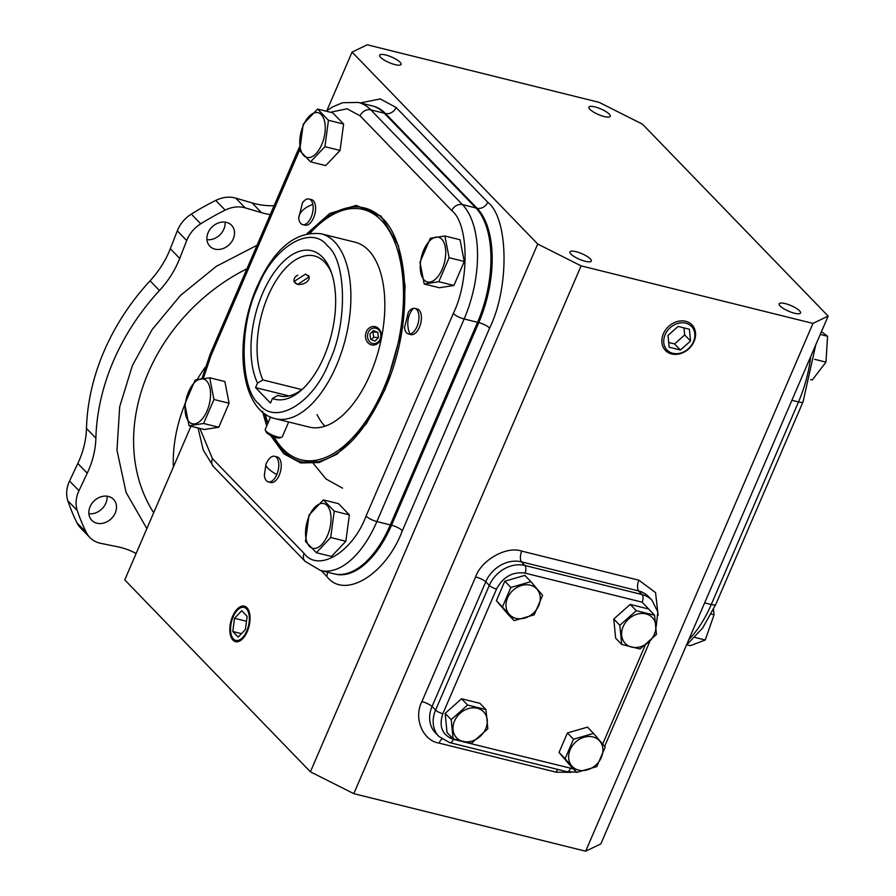 <?xml version="1.0" encoding="UTF-8"?>
<svg xmlns="http://www.w3.org/2000/svg" width="896" height="896" viewBox="0 0 896 896"><rect width="100%" height="100%" fill="white"/><g stroke="black" fill="none" stroke-linecap="round" stroke-linejoin="round"><path stroke-width="1.34" d="M146.854 528.595L126.09 492.464L116.973 450.24L119.706 406.683L132.406 365.523L152.141 329.582L180.421 295.49L216.317 266.336L257.062 245.258M136.114 553.526A87.92 71.826 136 0 0 120.456 547.411A87.92 71.826 136 0 0 117.6 546.773L100.677 543.323A29.31 23.946 -44 0 1 89.858 537.51A29.31 23.946 -44 0 1 86.341 532.526A243.387 198.845 -44 0 1 77.246 510.507A29.31 23.946 -44 0 1 78.971 490.717L87.237 473.178A87.92 71.826 136 0 0 95.883 438.178A212.475 173.589 -44 0 1 159.466 290.528A87.92 71.826 136 0 0 179.726 258.406L186.704 240.554A29.31 23.946 -44 0 1 200.715 223.821A243.387 198.845 -44 0 1 225.187 210.123A29.31 23.946 -44 0 1 244.227 207.592A29.31 23.946 -44 0 1 245.168 207.838L261.498 212.654A87.92 71.826 136 0 0 270.267 214.614M261.498 212.654L252.101 202.933L235.76 198.128A29.31 23.946 136 0 0 234.83 197.87A29.31 23.946 136 0 0 215.779 200.413A243.387 198.845 136 0 0 191.318 214.099A29.31 23.946 136 0 0 177.307 230.832L170.33 248.696L179.726 258.406M226.464 222.387A15.098 12.331 136 0 0 209.832 229.6A15.098 12.331 136 0 0 209.854 246.254A15.098 12.331 136 0 0 214.95 249.133A15.098 12.331 136 0 0 231.582 241.92A15.098 12.331 136 0 0 231.56 225.266A15.098 12.331 136 0 0 226.464 222.387M108.438 496.451A15.098 12.331 136 0 0 91.795 503.664A15.098 12.331 136 0 0 91.829 520.33A15.098 12.331 136 0 0 96.914 523.208A15.098 12.331 136 0 0 113.546 515.995A15.098 12.331 136 0 0 113.523 499.341A15.098 12.331 136 0 0 108.438 496.451M252.101 202.933A87.92 71.826 136 0 0 274.075 205.766M159.466 290.528L150.069 280.806A87.92 71.826 136 0 0 170.33 248.696M150.069 280.806A212.475 173.589 136 0 0 86.475 428.456L95.883 438.178M87.237 473.178L77.829 463.467A87.92 71.826 136 0 0 86.475 428.456M77.829 463.467L69.563 480.995A29.31 23.946 136 0 0 67.85 500.786A243.387 198.845 136 0 0 76.944 522.805A29.31 23.946 136 0 0 80.45 527.8L89.858 537.51M206.931 239.68A15.098 12.331 136 0 0 225.075 222.118M88.894 513.744A15.098 12.331 136 0 0 107.05 496.194M656.186 626.651L657.81 611.878L651.918 600.152L648.39 596.512A29.31 23.946 136 0 0 638.512 590.912L521.36 561.837A29.31 23.946 136 0 0 485.766 581.762L432.074 706.429A29.31 23.946 136 0 0 435.422 732.861L438.939 736.512L449.646 742.605A5.858 3.013 103.9 0 0 453.41 739.346L573.362 768.891M454.541 720.966A18.726 15.299 -44 0 1 477.277 708.243A18.726 15.299 -44 0 1 485.733 728.706A18.726 15.299 -44 0 1 462.986 741.429A18.726 15.299 -44 0 1 454.541 720.966M485.957 709.587L487.838 728.75L471.408 743.355L453.096 738.808L451.203 719.656L467.634 705.04L485.957 709.587L479.898 703.326L461.574 698.779L467.634 705.04M453.096 738.808L447.037 732.547L445.155 713.395L461.574 698.779M445.155 713.395L451.203 719.656M206.606 380.957A23.038 11.838 103.9 0 1 207.054 410.928A23.038 11.838 103.9 0 1 189.022 421.803A23.038 11.838 103.9 0 1 188.574 391.832A23.038 11.838 103.9 0 1 206.606 380.957M203.616 423.483L189.045 425.757L204.198 429.52L218.77 427.246L203.616 423.483L213.942 399.493L209.709 377.776L224.862 381.539L229.096 403.245L218.77 427.246M229.096 403.245L213.942 399.493M189.045 425.757L184.811 404.051L195.149 380.05L209.709 377.776M246.445 608.843A17.002 8.725 103.9 0 1 246.77 630.952A17.002 8.725 103.9 0 1 233.464 638.971A17.002 8.725 103.9 0 1 231.605 635.869A17.002 8.725 103.9 0 1 238.168 609.437A17.002 8.725 103.9 0 1 246.445 608.843M247.139 616.325L241.718 610.714L234.528 618.296L232.77 631.49L238.19 637.101L245.381 629.518L247.139 616.325M246.478 621.264L234.528 618.296M232.77 631.49L241.461 633.651M685.742 321.306A18.424 15.053 -44 0 1 691.488 324.374A18.424 15.053 -44 0 1 692.194 344.837A18.424 15.053 -44 0 1 671.675 353.965A18.424 15.053 -44 0 1 665.034 349.966A18.424 15.053 -44 0 1 665.661 329.795A18.424 15.053 -44 0 1 685.742 321.306M685.765 323.154A17.002 13.888 -44 0 1 693.437 341.734A17.002 13.888 -44 0 1 672.784 353.293A17.002 13.888 -44 0 1 665.123 334.712A17.002 13.888 -44 0 1 685.765 323.154M689.382 329.235L678.115 326.435L668.002 335.429L669.166 347.211L680.434 350.011L690.547 341.018L689.382 329.235M690.547 341.018L684.678 334.947L683.984 327.891M680.434 350.011L674.565 343.941L684.678 334.947M668.696 342.485L674.565 343.941M384.216 113.198A87.92 45.147 -76.1 0 0 371.84 105.784A87.92 45.147 103.9 0 1 384.216 113.198L475.866 207.939L384.216 113.198L385.437 113.501A87.92 45.147 -76.1 0 0 373.061 106.086L358.411 102.458A87.92 45.147 -76.1 0 1 370.798 109.861L384.216 113.198M321.227 570.651L326.682 576.296C344.221 599.962 385.851 574.862 402.371 530.667L489.63 328.07A8.792 2.307 23.3 0 0 478.778 322.605L477.557 322.302A87.92 45.147 -76.1 0 0 475.866 207.939A87.92 45.147 103.9 0 1 477.557 322.302L390.309 524.899L477.557 322.302L464.139 318.976A8.792 2.307 -156.7 0 1 453.286 313.51L366.038 516.107C352.509 552.272 318.461 572.802 304.114 553.437L212.464 458.696L199.898 428.456M402.371 530.667A8.792 2.307 23.3 0 0 391.53 525.202A87.92 45.147 -76.1 0 1 335.104 574.09L333.883 573.787A87.92 45.147 -76.1 0 0 390.309 524.899A87.92 45.147 103.9 0 1 333.883 573.787L320.454 570.461A87.92 45.147 -76.1 0 0 376.88 521.573A8.792 2.307 -156.7 0 1 366.038 516.107M329.146 362.062C347.637 324.296 346.707 260.792 327.421 245.795C311.091 223.966 272.877 247.005 257.466 287.963C238.974 325.73 239.915 389.234 259.19 404.23C275.531 426.048 313.734 403.021 329.146 362.062M301.806 389.603L262.92 379.949L257.522 383.074L255.562 387.621L270.48 403.054L272.44 398.496L277.838 395.382L281.4 396.267M277.838 395.382A72.117 37.027 -76.1 0 0 279.597 395.909A72.117 37.027 -76.1 0 0 302.982 388.674M331.632 273.258A72.117 37.027 -76.1 0 0 324.498 262.002A72.117 37.027 -76.1 0 0 314.339 255.931A72.117 37.027 -76.1 0 0 267.378 297.629A72.117 37.027 -76.1 0 0 262.92 379.949M297.618 284.547L309.154 276.786L305.648 274.075L294.011 281.49L297.618 284.547M255.562 387.621L289.05 395.931M257.522 383.074A76.507 39.29 103.9 0 1 272.205 275.33A76.507 39.29 103.9 0 1 330.893 271.186A76.507 39.29 103.9 0 1 301.37 390.163A76.507 39.29 103.9 0 1 272.44 398.496M267.949 423.091A128.946 66.226 103.9 0 1 266.851 419.742A128.946 66.226 103.9 0 1 265.261 414.12M310.173 233.128A128.946 66.226 103.9 0 1 363.171 209.485A128.946 66.226 103.9 0 1 397.387 249.547A128.946 66.226 103.9 0 1 381.741 392.75A128.946 66.226 103.9 0 1 301.056 459.794A128.946 66.226 103.9 0 1 274.109 436.934M275.251 418.667L309.176 427.078A95.245 48.91 -76.1 0 0 368.771 377.563A95.245 48.91 -76.1 0 0 380.33 271.79A95.245 48.91 -76.1 0 0 355.051 242.2L321.126 233.778C295.49 230.922 274.098 248.606 256.973 286.854C233.363 339.875 239.613 410.726 275.251 418.667A95.245 48.91 -76.1 0 0 336.381 365.702A95.245 48.91 -76.1 0 0 334.544 241.808A95.245 48.91 -76.1 0 0 321.126 233.778M317.05 414.613A95.245 48.91 -76.1 0 0 324.934 426.205M810.667 379.602L812.269 379.994L825.966 362.13L827.568 336.258L820.243 334.443M814.643 359.318L825.966 362.13M827.568 336.258L821.442 331.666M686.851 644.829L690.334 645.691L705.242 640.002L694.938 637.437M711.211 614.04L714.078 614.746L713.485 609.493M705.242 640.002L714.078 614.746M321.742 144.614A23.038 11.838 103.9 0 1 303.71 155.49A23.038 11.838 103.9 0 1 303.262 125.518A23.038 11.838 103.9 0 1 321.306 114.643A23.038 11.838 103.9 0 1 321.742 144.614M299.69 150.629L303.218 124.23L317.587 109.066L328.451 120.288L324.923 146.675L310.554 161.84L299.69 150.629M317.587 109.066L332.741 112.829L343.605 124.051L340.077 150.438L325.707 165.603L310.554 161.84M340.077 150.438L324.923 146.675M343.605 124.051L328.451 120.288M424.189 280.022A23.038 11.838 103.9 0 1 423.741 250.051A23.038 11.838 103.9 0 1 441.773 239.187A23.038 11.838 103.9 0 1 442.221 269.158A23.038 11.838 103.9 0 1 424.189 280.022M430.315 238.28L444.875 235.995L460.029 239.758L464.262 261.475L453.936 285.466L439.365 287.75L424.211 283.987L419.978 262.27L430.315 238.28M453.936 285.466L438.782 281.714L424.211 283.987M464.262 261.475L449.109 257.712L438.782 281.714M444.875 235.995L449.109 257.712M309.053 516.365A23.038 11.838 103.9 0 1 327.085 505.501A23.038 11.838 103.9 0 1 327.522 535.472A23.038 11.838 103.9 0 1 309.49 546.336A23.038 11.838 103.9 0 1 309.053 516.365M334.23 511.134L330.702 537.533L345.856 541.285L331.486 556.461L316.333 552.698L305.48 541.475L308.997 515.088L323.378 499.912L334.23 511.134L349.384 514.898L345.856 541.285M323.378 499.912L338.531 503.675L349.384 514.898M330.702 537.533L316.333 552.698M530.275 585.189A18.726 15.299 -44 0 1 538.72 605.651A18.726 15.299 -44 0 1 515.984 618.374A18.726 15.299 -44 0 1 507.539 597.912A18.726 15.299 -44 0 1 530.275 585.189M534.184 614.835L514.125 620.637L508.066 614.376L496.406 600.701L504.795 581.202L524.854 575.389L530.914 581.65L542.584 595.336L534.184 614.835M504.795 581.202L510.854 587.462L530.914 581.65M496.406 600.701L502.454 606.962L510.854 587.462M514.125 620.637L502.454 606.962M654.349 634.346A18.726 15.299 -44 0 1 631.613 647.069A18.726 15.299 -44 0 1 623.168 626.606A18.726 15.299 -44 0 1 645.904 613.883A18.726 15.299 -44 0 1 654.349 634.346M621.723 644.448L619.83 625.296L613.771 619.035L630.202 604.419L648.525 608.966L654.584 615.227L656.466 634.39L640.035 648.995L621.723 644.448L615.664 638.187L613.771 619.035M630.202 604.419L636.261 610.68L654.584 615.227M619.83 625.296L636.261 610.68M578.614 770.123A18.726 15.299 -44 0 1 570.17 749.661A18.726 15.299 -44 0 1 592.917 736.938A18.726 15.299 -44 0 1 601.362 757.4A18.726 15.299 -44 0 1 578.614 770.123M573.485 739.211L593.544 733.398L587.496 727.138L567.426 732.95L573.485 739.211L565.096 758.71L576.755 772.386L570.696 766.136L559.037 752.45L567.426 732.95M559.037 752.45L565.096 758.71M593.544 733.398L605.214 747.085L596.814 766.584L576.755 772.386M276.797 474.566A13.182 6.776 103.9 0 1 268.33 481.902A13.182 6.776 103.9 0 1 264.342 475.518L265.966 464.038L268.173 460.085A13.182 6.776 103.9 0 1 274.68 456.299A13.182 6.776 103.9 0 1 276.797 474.566A21.974 5.768 -156.7 0 1 265.966 464.038M268.33 481.902L270.771 482.507A13.182 6.776 -76.1 0 0 279.238 475.171A13.182 6.776 -76.1 0 0 277.122 456.904L274.68 456.299M298.838 219.195A13.182 6.776 103.9 0 1 298.682 218.221L302.512 202.787A13.182 6.776 103.9 0 1 309.019 199.002A13.182 6.776 103.9 0 1 312.85 204.411A13.182 6.776 103.9 0 1 310.565 218.478A13.182 6.776 103.9 0 1 302.669 224.605A13.182 6.776 103.9 0 1 298.838 219.195A21.974 12.667 -11 0 1 312.85 204.411M302.669 224.605L305.11 225.21A13.182 6.776 -76.1 0 0 313.006 219.083A13.182 6.776 -76.1 0 0 315.291 205.016A13.182 6.776 -76.1 0 0 311.461 199.606L309.019 199.002M413.392 308.347A13.182 6.776 103.9 0 1 414.848 308.403A13.182 6.776 103.9 0 1 418.544 321.462A13.182 6.776 103.9 0 1 409.954 334.062A13.182 6.776 103.9 0 1 408.498 334.006A13.182 6.776 103.9 0 1 404.51 327.611L408.341 312.189A13.182 6.776 103.9 0 1 413.392 308.347A21.974 18.435 81.1 0 0 409.954 334.062M408.498 334.006L410.939 334.611A13.182 6.776 -76.1 0 0 412.395 334.667A13.182 6.776 -76.1 0 0 420.986 322.067A13.182 6.776 -76.1 0 0 417.29 309.008L414.848 308.403M609.269 114.128A11.626 3.046 23.3 0 0 597.789 107.755A11.626 3.046 23.3 0 0 588.896 107.128A11.626 3.046 23.3 0 0 589.893 109.323A11.626 3.046 23.3 0 0 601.384 115.696A11.626 3.046 23.3 0 0 610.266 116.323A11.626 3.046 23.3 0 0 609.269 114.128M400.053 62.205A11.626 3.046 23.3 0 0 388.573 55.843A11.626 3.046 23.3 0 0 379.691 55.205A11.626 3.046 23.3 0 0 380.688 57.4A11.626 3.046 23.3 0 0 392.168 63.773A11.626 3.046 23.3 0 0 401.05 64.411A11.626 3.046 23.3 0 0 400.053 62.205M799.523 310.811A11.626 3.046 23.3 0 0 788.043 304.438A11.626 3.046 23.3 0 0 779.162 303.8A11.626 3.046 23.3 0 0 780.147 305.995A11.626 3.046 23.3 0 0 791.638 312.368A11.626 3.046 23.3 0 0 800.52 313.006A11.626 3.046 23.3 0 0 799.523 310.811M590.307 258.888A11.626 3.046 23.3 0 0 578.827 252.515A11.626 3.046 23.3 0 0 569.946 251.877A11.626 3.046 23.3 0 0 570.942 254.083A11.626 3.046 23.3 0 0 582.422 260.445A11.626 3.046 23.3 0 0 591.304 261.083A11.626 3.046 23.3 0 0 590.307 258.888M247.285 631.49A18.301 9.397 -76.1 0 0 244.53 606.189A18.301 9.397 -76.1 0 0 232.613 616.325A18.301 9.397 -76.1 0 0 235.715 641.704A18.301 9.397 -76.1 0 0 247.285 631.49M828.15 316.098L642.499 124.186L599.11 102.346L367.248 44.8L352.061 52.102L537.712 244.026L581.101 265.866L812.963 323.411L585.659 851.2L600.846 843.898L828.15 316.098L812.963 323.411M190.938 426.227L124.757 579.902L310.408 771.814L353.797 793.654L585.659 851.2M326.805 110.757L352.061 52.102M537.712 244.026L310.408 771.814M353.797 793.654L581.101 265.866M650.037 598.45A29.31 23.946 136 0 0 638.512 590.912L521.36 561.837A29.31 23.946 136 0 0 485.766 581.762L432.074 706.429A29.31 23.946 136 0 0 437.304 734.574M281.747 437.214L279.91 437.875A7.818 2.05 -156.7 0 1 276.349 437.618A7.818 2.05 -156.7 0 1 266.09 431.917L265.306 430.136A9.307 2.442 23.3 0 0 277.514 436.923A9.307 2.442 23.3 0 0 281.747 437.214A9.307 2.442 23.3 0 0 282.33 436.744L288.68 421.994M270.547 417.066L265.238 429.386A9.307 2.442 23.3 0 0 265.306 430.136M297.718 275.106A7.818 5.118 162.7 0 0 294.011 279.474A7.818 5.118 162.7 0 0 299.107 284.39A7.818 5.118 162.7 0 0 306.589 282.061A7.818 5.118 162.7 0 0 309.064 278.51A7.818 5.118 162.7 0 0 308.325 275.464M367.573 337.277A7.818 6.686 -85.2 0 1 373.128 328.171A7.818 6.686 -85.2 0 1 380.789 334.421A7.818 6.686 -85.2 0 1 375.234 343.526A7.818 6.686 -85.2 0 1 367.573 337.277M381.282 334.085A9.307 7.952 94.8 0 0 374.203 326.514A9.307 7.952 94.8 0 0 365.546 337.49A9.307 7.952 94.8 0 0 372.624 345.061A9.307 7.952 94.8 0 0 381.282 334.085M378.482 337.635L374.909 341.13L370.608 339.338L369.891 334.062L373.464 330.579L377.754 332.36L378.482 337.635L373.677 337.232L371.246 339.606M372.322 331.688L377.754 332.36M372.949 331.957L373.677 337.232M205.24 367.237A158.01 129.091 136 0 0 197.322 379.344M246.938 268.778A175.773 143.595 136 0 0 148.243 372.725A175.773 143.595 136 0 0 153.675 512.758M184.789 404.522A158.01 129.091 136 0 0 173.365 467.04M215.779 200.413L225.187 210.123M235.76 198.128L245.168 207.838M191.318 214.099L200.715 223.821M177.307 230.832L186.704 240.554M69.563 480.995L78.971 490.717M67.85 500.786L77.246 510.507M76.944 522.805L86.341 532.526M654.326 614.97L642.152 602.179L525 573.104C512.658 571.502 503.16 576.811 496.53 589.042L442.837 713.72C438.67 726.555 442.198 735.101 453.41 739.346M602.672 744.038L645.221 645.254M642.152 602.179A5.858 3.013 -76.1 0 0 642.04 594.552L524.888 565.488A5.858 3.013 103.9 0 1 525 573.104M651.918 600.152A29.31 23.946 136 0 0 642.04 594.552L638.512 590.912A8.792 4.514 103.9 0 1 638.882 580.194L521.73 551.118C506.733 545.731 481.376 559.922 475.608 576.923L421.915 701.602C413.336 717.909 422.755 740.734 439.051 743.109L556.203 772.184L570.976 772.33M570.562 768.41A5.858 3.013 103.9 0 1 566.798 771.669L576.531 772.162M442.837 713.72A5.858 1.534 -156.7 0 1 435.602 710.08A29.31 23.946 136 0 0 438.939 736.512M496.53 589.042A5.858 1.534 -156.7 0 1 489.294 585.402L435.602 710.08L432.074 706.429A8.792 2.307 -156.7 0 0 421.915 701.602M521.73 551.118A8.792 4.514 -76.1 0 0 521.36 561.837L524.888 565.488A29.31 23.946 136 0 0 489.294 585.402L485.766 581.762A8.792 2.307 -156.7 0 0 475.608 576.923M270.558 435.389L283.819 453.79L300.698 462.963L319.144 462.538L337.075 454.126L366.341 423.718L385.078 389.39L402.73 326.85L405.104 285.981L398.418 245.694L381.125 216.16L356.205 205.397L329.795 213.45L306.992 233.654M309.523 233.206A130.726 67.133 103.9 0 1 377.843 214.525A130.726 67.133 103.9 0 1 382.816 218.971M374.685 213.046A128.946 66.226 103.9 0 0 368.267 210.75L379.478 215.846A129.035 66.27 -76.1 0 0 365.467 210.056M377.843 214.525C410.323 236.566 414.366 324.038 384.955 389.122C365.456 432.018 342.597 456.378 316.378 462.202A130.726 67.133 103.9 0 1 283.013 450.71A130.726 67.133 103.9 0 1 273 436.509M303.352 460.365A129.035 66.27 -76.1 0 0 318.427 461.798L306.152 461.059A128.946 66.226 103.9 0 0 312.894 462.034M203.358 378.258L210.941 355.768L299.656 149.901M330.467 112.258L347.043 108.786L360.114 115.842L451.763 210.582C468.81 223.675 469.65 280.28 453.286 313.51M262.506 411.309L266.661 426.082M210.941 355.768A8.792 2.307 23.3 0 1 210.19 354.11L297.438 151.514A8.792 2.307 23.3 0 0 298.189 153.171M360.114 115.842A8.792 7.179 -44 0 1 370.798 109.861L462.448 204.613A8.792 7.179 136 0 0 451.763 210.582M198.072 427.997L203.213 450.005L213.461 466.626A8.792 7.179 -44 0 1 212.464 458.696M213.461 466.626L305.11 561.366A8.792 7.179 -44 0 1 304.114 553.437M396.122 107.52A8.792 7.179 -44 0 1 385.437 113.501L477.086 208.242A87.92 45.147 -76.1 0 1 478.778 322.605L391.53 525.202L376.88 521.573L464.139 318.976A87.92 45.147 -76.1 0 0 462.448 204.613L477.086 208.242A8.792 7.179 136 0 0 487.771 202.272L396.122 107.52L380.318 98.93L360.304 102.928M267.635 423.842A130.726 67.133 103.9 0 1 264.723 413.739M810.779 356.429A87.92 45.147 103.9 0 1 798.504 401.946A8.792 2.307 23.3 0 0 803.062 401.789L815.797 344.781M791.885 400.31L798.504 401.946L711.256 604.542A8.792 2.307 23.3 0 0 715.803 604.386L803.062 401.789M704.626 602.907L711.256 604.542A87.92 45.147 103.9 0 1 688.834 639.576M489.63 328.07C509.622 287.448 508.603 218.266 487.771 202.272M658.168 615.25L655.536 592.581L638.882 580.194M326.682 576.296A8.792 7.179 136 0 0 327.387 572.174M556.203 772.184A8.792 4.514 103.9 0 1 557.782 769.44M439.051 743.109A8.792 4.514 103.9 0 1 441.896 739.054M649.925 641.245L604.643 746.39M566.798 771.669L449.646 742.605M231.605 635.869L232.086 637.168M238.168 609.437L239.198 608.518M297.438 151.514L299.533 146.866M326.222 111.205L332.427 107.005L342.63 102.715L358.411 102.458M210.19 354.11L202.026 378.414M305.11 561.366L320.454 570.461M715.803 604.386L702.654 628.006L686.437 645.142M312.693 462.683L325.976 478.957L342.552 488.163M370.227 211.243L363.171 209.485M308.112 461.541L301.056 459.794"/></g></svg>
